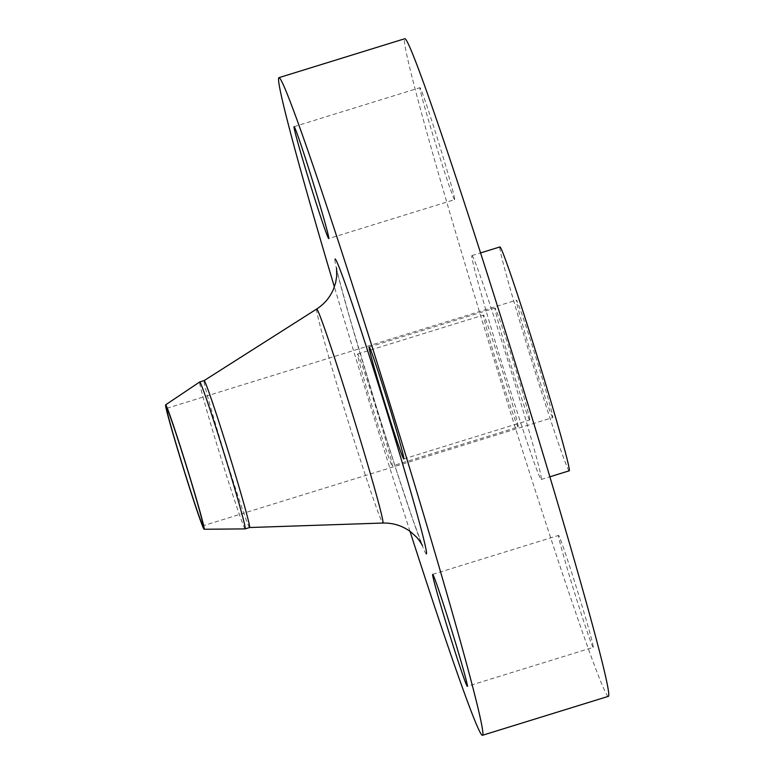 <?xml version="1.0" encoding="UTF-8"?>
<svg xmlns="http://www.w3.org/2000/svg" width="774" height="774" viewBox="0 0 774 774"><rect width="100%" height="100%" fill="white"/><g stroke="black" fill="none" stroke-linecap="round" stroke-linejoin="round"><path stroke-width="0.58" stroke-dasharray="3.87 2.9" d="M529.687 420.001A58.592 1.635 72.8 0 1 529.677 420.001A58.592 1.635 72.8 0 1 510.859 364.709A58.592 1.635 72.8 0 1 495.031 308.062A58.592 1.635 72.8 0 1 495.05 308.062A58.592 1.635 72.8 0 1 513.859 363.354A58.592 1.635 72.8 0 1 529.687 420.001M454.619 199.634A58.592 1.635 72.8 0 1 454.609 199.634A58.592 1.635 72.8 0 1 435.791 144.341A58.592 1.635 72.8 0 1 419.972 87.694A58.592 1.635 72.8 0 1 419.982 87.694A58.592 1.635 72.8 0 1 438.8 142.987A58.592 1.635 72.8 0 1 454.619 199.634L328.727 238.576M518.145 426.996A58.592 1.635 72.8 0 1 518.135 426.996A58.592 1.635 72.8 0 1 499.327 371.704A58.592 1.635 72.8 0 1 483.498 315.057A58.592 1.635 72.8 0 1 483.508 315.057A58.592 1.635 72.8 0 1 502.326 370.349A58.592 1.635 72.8 0 1 518.145 426.996L392.254 465.938A58.592 1.635 -107.2 0 0 392.263 465.938A58.592 1.635 -107.2 0 0 376.445 409.291A58.592 1.635 -107.2 0 0 357.627 353.999A58.592 1.635 -107.2 0 0 373.436 410.646A58.592 1.635 -107.2 0 0 392.254 465.938M593.213 647.364A58.592 1.635 72.8 0 1 593.203 647.364A58.592 1.635 72.8 0 1 574.385 592.071A58.592 1.635 72.8 0 1 558.567 535.424A58.592 1.635 72.8 0 1 558.576 535.424A58.592 1.635 72.8 0 1 577.394 590.717A58.592 1.635 72.8 0 1 593.213 647.364L467.322 686.306M608.316 696.358A344.207 9.607 72.8 0 1 497.769 371.52A344.207 9.607 72.8 0 1 404.812 38.729A344.207 9.607 72.8 0 1 404.87 38.7M471.947 255.594A117.174 3.27 72.8 0 1 471.966 255.584A117.174 3.27 72.8 0 1 509.602 366.17A117.174 3.27 72.8 0 1 541.239 479.464A117.174 3.27 72.8 0 1 541.22 479.474A117.174 3.27 72.8 0 1 503.584 368.888A117.174 3.27 72.8 0 1 471.947 255.594M552.742 417.583A61.456 1.712 72.8 0 1 552.733 417.592A61.456 1.712 72.8 0 1 532.996 359.591A61.456 1.712 72.8 0 1 516.393 300.167A61.456 1.712 72.8 0 1 516.403 300.167A61.456 1.712 72.8 0 1 536.14 358.168A61.456 1.712 72.8 0 1 552.742 417.583L203.049 525.759M569.2 470.815A117.174 3.27 72.8 0 1 531.564 360.229A117.174 3.27 72.8 0 1 499.917 246.945M409.988 531.332A344.207 9.607 72.8 0 1 334.378 286.883M357.627 353.999A58.592 1.635 -107.2 0 0 357.617 353.999L483.508 315.057M249.557 527.529L249.557 527.529A76.897 2.148 72.8 0 1 224.799 454.696A76.897 2.148 72.8 0 1 204.104 380.614L204.113 380.605M245.155 528.894A76.897 2.148 72.8 0 1 220.416 456.109A76.897 2.148 72.8 0 1 199.702 381.969M316.663 309.039A112.007 3.125 -107.2 0 0 346.81 416.993A112.007 3.125 -107.2 0 0 382.859 523.04M426.358 553.961A154.403 4.315 72.8 0 1 376.909 408.778A154.403 4.315 72.8 0 1 335.055 258.98M403.786 458.943L529.677 420.001M336.564 268.007C336.139 268.326 340.831 286.022 350.661 321.075L377.393 410.278L396.965 472.063L413.316 521.018L422.459 545.68M471.966 255.584L480.596 252.914M166.72 408.333L516.403 300.167M541.22 479.474L549.85 476.803M432.695 574.366L558.576 535.424M294.091 126.636L419.982 87.694M369.159 347.004L495.05 308.062"/><path stroke-width="1.16" d="M369.15 347.004A58.592 1.635 -107.2 0 0 384.968 403.651A58.592 1.635 -107.2 0 0 403.786 458.943A58.592 1.635 -107.2 0 0 403.796 458.943A58.592 1.635 -107.2 0 0 387.977 402.296A58.592 1.635 -107.2 0 0 369.159 347.004A58.592 1.635 -107.2 0 0 369.15 347.004M294.081 126.636A58.592 1.635 -107.2 0 0 309.91 183.283A58.592 1.635 -107.2 0 0 328.727 238.576A58.592 1.635 -107.2 0 0 328.737 238.576A58.592 1.635 -107.2 0 0 312.909 181.929A58.592 1.635 -107.2 0 0 294.091 126.636A58.592 1.635 -107.2 0 0 294.081 126.636M432.676 574.366A58.592 1.635 -107.2 0 0 448.504 631.013A58.592 1.635 -107.2 0 0 467.322 686.306A58.592 1.635 -107.2 0 0 467.332 686.306A58.592 1.635 -107.2 0 0 451.503 629.659A58.592 1.635 -107.2 0 0 432.695 574.366A58.592 1.635 -107.2 0 0 432.676 574.366M165.626 404.841A65.122 1.819 72.8 0 1 186.486 466.074A65.122 1.819 72.8 0 1 204.143 529.252A65.122 1.819 72.8 0 1 204.113 529.261A65.122 1.819 72.8 0 1 183.148 467.583A65.122 1.819 72.8 0 1 165.626 404.841L199.711 381.969A76.897 2.148 72.8 0 1 199.721 381.959A76.897 2.148 72.8 0 1 224.421 454.532A76.897 2.148 72.8 0 1 245.184 528.884A76.897 2.148 72.8 0 1 245.174 528.884A76.897 2.148 72.8 0 1 245.155 528.894L249.567 527.529A76.897 2.148 72.8 0 1 249.567 527.529A76.897 2.148 72.8 0 1 249.557 527.529L382.859 523.04A112.007 3.125 -107.2 0 0 382.907 523.031A112.007 3.125 -107.2 0 0 352.538 414.361A112.007 3.125 -107.2 0 0 316.663 309.039L316.663 309.039C324.364 304.037 329.985 297.39 333.517 289.079L335.645 282.645L336.7 276.347L336.564 268.007M316.663 309.039L204.113 380.605A76.897 2.148 72.8 0 1 204.123 380.605A76.897 2.148 72.8 0 1 228.814 453.177A76.897 2.148 72.8 0 1 249.586 527.52M334.378 286.883A344.207 9.607 72.8 0 1 278.93 77.671A344.207 9.607 72.8 0 1 278.988 77.642A344.207 9.607 72.8 0 1 389.535 402.48A344.207 9.607 72.8 0 1 482.492 735.271A344.207 9.607 72.8 0 1 482.425 735.3A344.207 9.607 72.8 0 1 409.988 531.332M278.988 77.642L404.87 38.7A344.207 9.607 72.8 0 1 515.416 363.538A344.207 9.607 72.8 0 1 608.374 696.329A344.207 9.607 72.8 0 1 608.316 696.358L482.425 735.3M499.917 246.945A117.174 3.27 72.8 0 1 499.936 246.935A117.174 3.27 72.8 0 1 537.572 357.52A117.174 3.27 72.8 0 1 569.219 470.805A117.174 3.27 72.8 0 1 569.2 470.815L549.85 476.803M203.059 525.759A61.456 1.712 72.8 0 1 203.049 525.759A61.456 1.712 72.8 0 1 183.312 467.757A61.456 1.712 72.8 0 1 166.71 408.333A61.456 1.712 72.8 0 1 166.72 408.333A61.456 1.712 72.8 0 1 186.457 466.335A61.456 1.712 72.8 0 1 203.059 525.759M335.055 258.98A154.403 4.315 72.8 0 1 384.504 404.163A154.403 4.315 72.8 0 1 426.358 553.961M422.44 545.631L422.459 545.68C422.662 545.738 418.686 539.004 416.112 536.721L410.907 532.019C402.732 525.836 393.386 522.837 382.859 523.04M199.721 381.959L204.123 380.605M480.596 252.914L499.936 246.935M204.113 529.261L245.155 528.894"/></g></svg>
